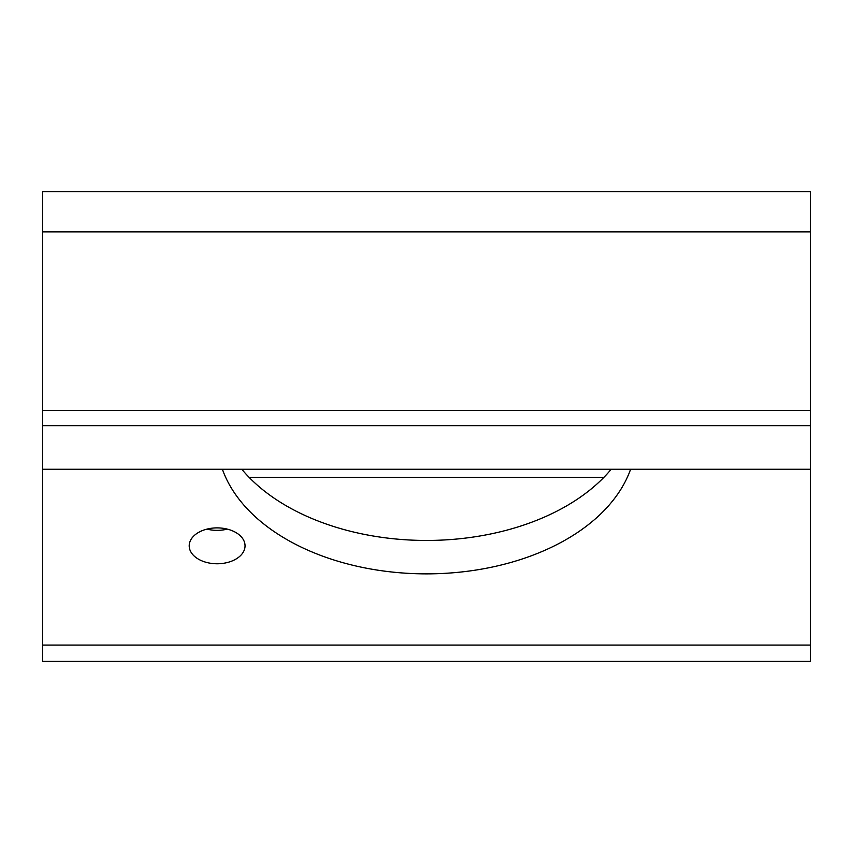 <?xml version="1.0" encoding="UTF-8"?>
<svg xmlns="http://www.w3.org/2000/svg" width="853" height="853" viewBox="0 0 853 853"><rect width="100%" height="100%" fill="white"/><g stroke="black" fill="none" stroke-linecap="round" stroke-linejoin="round"><path stroke-width="1.28" d="M810.35 645.081L810.35 661.406L42.65 661.406L42.65 469.267L810.35 469.267L810.35 645.081L42.65 645.081M810.35 231.888L42.65 231.888L42.65 191.594L810.35 191.594L810.35 469.267M206.938 529.116A27.914 17.945 180 0 0 227.314 529.116M241.815 469.267A209.369 134.582 180 0 0 426.5 540.45A209.369 134.582 180 0 0 611.185 469.267M42.65 231.888L42.65 469.267M810.35 425.658L42.65 425.658M189.206 545.824A27.914 17.945 180 0 0 217.131 563.769A27.914 17.945 180 0 0 245.046 545.824A27.914 17.945 180 0 0 217.131 527.879A27.914 17.945 180 0 0 189.206 545.824M222.388 469.267A209.369 134.582 180 0 0 426.5 573.866A209.369 134.582 180 0 0 630.612 469.267M603.871 477.381L249.129 477.381M810.35 410.538L42.65 410.538"/></g></svg>
